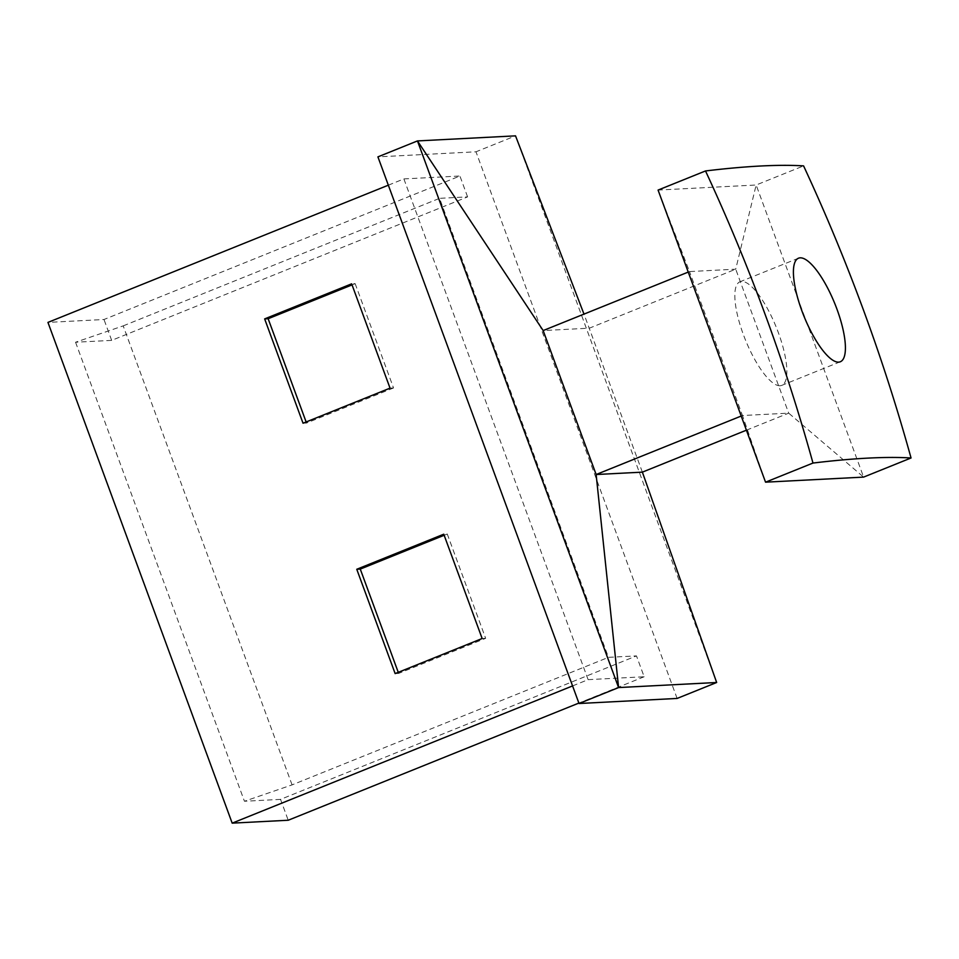 <?xml version="1.0" encoding="UTF-8"?>
<svg xmlns="http://www.w3.org/2000/svg" width="959" height="959" viewBox="0 0 959 959"><rect width="100%" height="100%" fill="white"/><g stroke="black" fill="none" stroke-linecap="round" stroke-linejoin="round"><path stroke-width="0.72" stroke-dasharray="4.79 3.6" d="M280.543 799.386L244.437 801.245L292.075 784.894L608.462 657.347L636.476 655.896L280.543 799.386L288.227 820.245M292.075 784.894L123.196 325.88L75.557 342.231L111.664 340.373L467.596 196.883L439.57 198.333L608.462 657.347M123.196 325.88L439.57 198.333M388.335 185.183L403.883 178.913L459.912 176.012L103.992 319.503L47.95 322.404M572.571 685.925L588.119 679.655L403.883 178.913M75.557 342.231L244.437 801.245M111.664 340.373L103.992 319.503M688.25 272.08L689.497 271.577L742.47 415.535L788.694 413.149L863.615 477.103L756.148 185.003L735.721 269.179L689.497 271.577L658.078 190.074L756.148 185.003L803.582 165.883M780.039 385.746A55.85 16.663 -112 0 1 744.34 337.16A55.85 16.663 -112 0 1 739.964 281.79A55.85 16.663 -112 0 1 776.311 327.355A55.85 16.663 -112 0 1 781.729 385.386A55.85 16.663 -112 0 1 780.039 385.746M352.049 284.895L355.154 283.648L351.653 283.828M355.154 283.648L393.538 387.963L390.037 388.143M393.538 387.963L306.532 423.039L303.032 423.219M306.532 423.039L306.137 421.972M398.261 672.343L398.644 673.41L485.65 638.334L447.266 534.019L443.765 534.199M485.65 638.334L482.149 638.514M447.266 534.019L444.161 535.266M398.644 673.41L395.144 673.59M765.546 482.173L742.47 415.535L741.211 416.038M746.426 430.183L788.694 413.149L735.721 269.179L589.401 328.17L543.166 330.567M677.114 698.44L475.988 151.798L377.918 156.868M716.661 682.496L515.534 135.854L475.988 151.798M588.119 679.655L644.148 676.754L636.476 655.896M467.596 196.883L459.912 176.012M644.148 676.754L578.888 703.067M642.374 472.14L583.995 314.108M798.535 258.187L739.964 281.79M840.288 361.771L781.729 385.386"/><path stroke-width="1.44" d="M482.149 638.514L443.765 534.199L356.76 569.274L395.144 673.59L482.149 638.514M578.888 703.067L288.227 820.245L232.186 823.146L47.95 322.404L388.335 185.183M232.186 823.146L572.571 685.925M264.648 318.903L351.653 283.828L390.037 388.143L303.032 423.219L264.648 318.903L268.148 318.724L352.049 284.895M812.98 463.053A1820.937 177.631 -20.2 0 1 911.05 457.982A1820.937 1728.837 -93 0 0 863.268 309.529A1820.937 1728.837 -93 0 0 803.582 165.883A1820.937 177.631 159.8 0 0 705.512 170.954A1820.937 1728.837 87 0 1 812.98 463.053L765.546 482.173L658.078 190.074L705.512 170.954M836.919 309.074A55.85 16.663 -112 0 1 840.288 361.771A55.85 16.663 -112 0 1 838.61 362.142A55.85 16.663 -112 0 1 802.911 313.557A55.85 16.663 -112 0 1 798.535 258.187A55.85 16.663 -112 0 1 836.919 309.074M765.546 482.173L863.615 477.103L911.05 457.982M306.137 421.972L268.148 318.724M444.161 535.266L360.272 569.095L356.76 569.274M360.272 569.095L398.261 672.343M716.661 682.496L677.114 698.44L579.044 703.51L618.591 687.567L716.661 682.496L642.374 472.14L596.138 474.525L618.591 687.567L417.465 140.925L377.918 156.868L579.044 703.51M583.995 314.108L515.534 135.854L417.465 140.925L543.166 330.567L596.138 474.525L741.211 416.038M746.426 430.183L642.374 472.14M688.25 272.08L543.166 330.567"/></g></svg>

